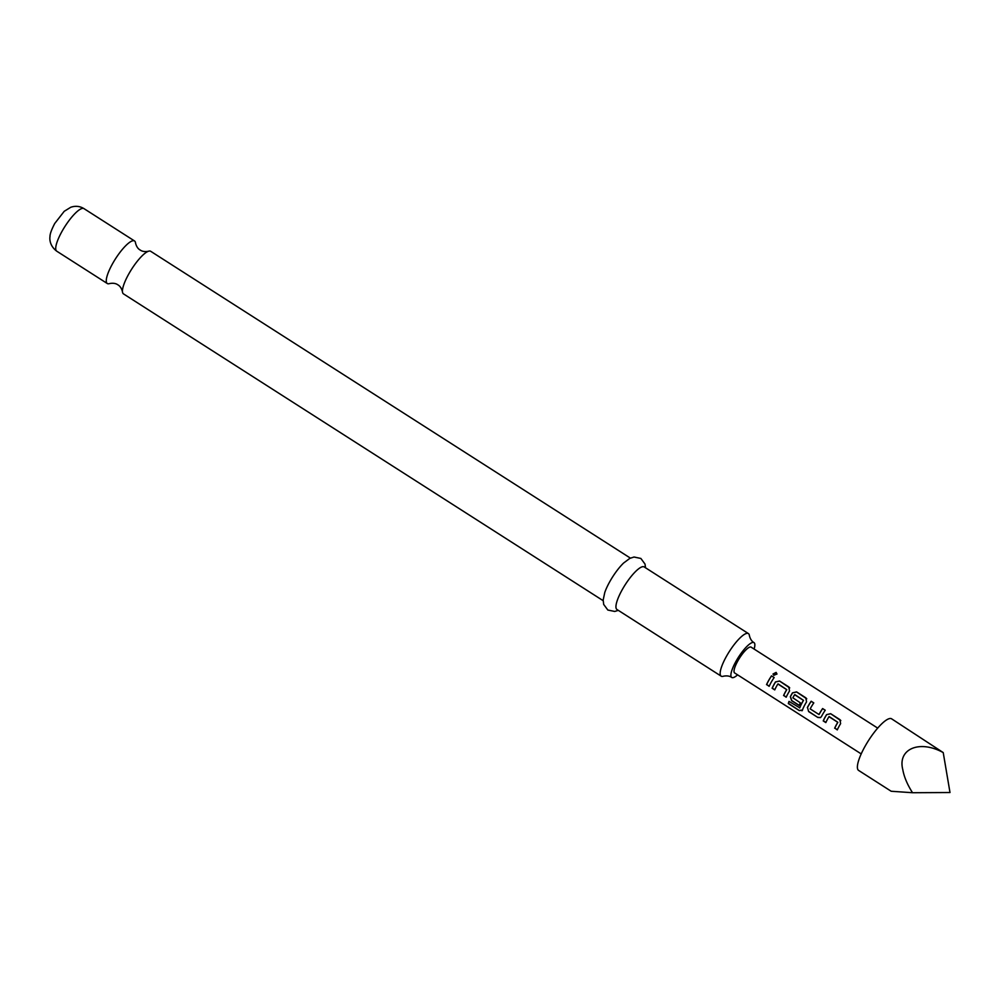 <?xml version="1.0" encoding="UTF-8"?>
<svg xmlns="http://www.w3.org/2000/svg" width="1000" height="1000" viewBox="0 0 1000 1000"><rect width="100%" height="100%" fill="white"/><g stroke="black" fill="none" stroke-linecap="round" stroke-linejoin="round"><path stroke-width="1.5" d="M776.95 674.1L776.1 672.575L773 674.1M773.825 675.325L776.963 673.975L776.125 672.412L773 674.025L773.825 675.325M603.162 600.688L123.475 293.875A25.263 6.412 -57.4 0 1 122.463 291.75A25.263 6.412 -57.4 0 1 129.037 273.5A25.263 6.412 -57.4 0 1 148.363 251.275A25.263 6.412 -57.4 0 1 150.7 251.3L630.388 558.112M840.8 720.612L830.7 713.763L826.637 714.663A15.012 3.812 122.6 0 0 825.537 716.525A15.012 3.812 122.6 0 0 823.363 720.812L825.913 722.438M829.25 716.6L837.862 722.337A15.012 3.812 122.6 0 0 836.975 723.838A15.012 3.812 122.6 0 0 834.812 728.125L837.288 729.9A15.312 3.887 122.6 0 1 839.5 725.525A15.312 3.887 122.6 0 1 840.625 723.625L839.825 719.562L830.65 713.688L826.562 714.638A15.312 3.887 122.6 0 0 825.438 716.538A15.312 3.887 122.6 0 0 823.225 720.913L825.837 722.588A15.312 3.887 122.6 0 1 828.062 718.213A15.312 3.887 122.6 0 1 828.962 716.675L837.788 722.312A15.312 3.887 122.6 0 0 836.888 723.85A15.312 3.887 122.6 0 0 834.663 728.225M813.775 702.95L811.213 701.312A15.012 3.812 122.6 0 0 808.512 705.625A15.012 3.812 122.6 0 0 807.487 707.513L808.637 711.575L817.812 717.45L820.462 717.613L821.425 716.562A15.312 3.887 122.6 0 1 822.475 714.638A15.312 3.887 122.6 0 1 825.238 710.225L822.613 708.55A15.312 3.887 122.6 0 0 819.85 712.962A15.312 3.887 122.6 0 0 819 714.525L810.175 708.875A15.312 3.887 122.6 0 1 811.025 707.312A15.312 3.887 122.6 0 1 813.8 702.913L811.175 701.237A15.312 3.887 122.6 0 0 808.413 705.638A15.312 3.887 122.6 0 0 807.362 707.562M825.212 710.263L822.663 708.625A15.012 3.812 122.6 0 0 819.95 712.95A15.012 3.812 122.6 0 0 819.112 714.475L819 714.525M806.737 698.825L796.637 691.988L792.575 692.875A15.012 3.812 122.6 0 0 791.475 694.737A15.012 3.812 122.6 0 0 790.45 696.625L791.75 700.588L799.188 705.35M794.9 694.638L803.512 700.362A15.012 3.812 122.6 0 0 802.625 701.875A15.012 3.812 122.6 0 0 799.762 707.85L789.013 701.388A15.312 3.887 122.6 0 0 788.325 703.562L799.325 710.6L802.4 710.15A15.312 3.887 122.6 0 1 805.438 703.737A15.312 3.887 122.6 0 1 806.562 701.838L805.763 697.775L796.587 691.9L792.5 692.85A15.312 3.887 122.6 0 0 791.375 694.75A15.312 3.887 122.6 0 0 790.337 696.675L791.6 700.688L799.112 705.487A15.312 3.887 122.6 0 1 800.387 702.862L792.862 697.8A15.312 3.887 122.6 0 1 793.713 696.237A15.312 3.887 122.6 0 1 794.613 694.7L803.438 700.35A15.312 3.887 122.6 0 0 802.537 701.888A15.312 3.887 122.6 0 0 799.613 707.975M789.7 687.925L779.6 681.087L775.55 681.975A15.012 3.812 122.6 0 0 774.45 683.838A15.012 3.812 122.6 0 0 772.275 688.138L774.812 689.762M778.162 683.925L786.775 689.65A15.012 3.812 122.6 0 0 785.888 691.162A15.012 3.812 122.6 0 0 783.713 695.45L786.188 697.225A15.312 3.887 122.6 0 1 788.413 692.85A15.312 3.887 122.6 0 1 789.538 690.95L788.725 686.875L779.562 681.012L775.475 681.95A15.312 3.887 122.6 0 0 774.35 683.85A15.312 3.887 122.6 0 0 772.125 688.225L774.75 689.9A15.312 3.887 122.6 0 1 776.963 685.525A15.312 3.887 122.6 0 1 777.875 684L786.688 689.638A15.312 3.887 122.6 0 0 785.788 691.175A15.312 3.887 122.6 0 0 783.575 695.55M771.562 675.95A15.012 3.812 122.6 0 0 768.85 680.263A15.012 3.812 122.6 0 0 766.675 684.55L769.163 686.325A15.312 3.887 122.6 0 1 771.375 681.95A15.312 3.887 122.6 0 1 774.15 677.55L771.525 675.875A15.312 3.887 122.6 0 0 768.763 680.275A15.312 3.887 122.6 0 0 766.538 684.65M865.375 745.75A30.625 7.775 122.6 0 0 858.637 770.438L891.175 791.25L912.525 792.725C907.3 784.513 904.062 776.838 902.812 769.7C897.35 748.913 919.575 739.513 943.225 752.588L891.637 718.838A30.625 7.775 122.6 0 0 865.375 745.75M861.213 753.913L734.625 672.95A15.312 3.887 -57.4 0 1 738 660.612A15.312 3.887 -57.4 0 1 751.125 647.15L877.712 728.112M801.988 710.8L802.4 710.15M774.15 677.55L771.525 675.875M789.6 687.75L788.775 686.95M806.637 698.637L805.8 697.85M840.7 720.425L839.862 719.638M754.013 642.638C751.825 641.413 750.288 639.1 749.412 635.712A25.263 6.412 122.6 0 0 748.413 633.587A25.263 6.412 122.6 0 0 726.75 655.8A25.263 6.412 122.6 0 0 721.175 676.162A25.263 6.412 122.6 0 0 723.525 676.188C726.975 675.562 729.712 675.987 731.737 677.463A20.675 5.25 -57.4 0 1 736.287 660.8A20.675 5.25 -57.4 0 1 754.013 642.638A20.675 5.25 -57.4 0 1 754.1 649.05M148.363 251.275C144.913 251.9 142.175 251.475 140.137 250C137.95 248.775 136.412 246.462 135.538 243.075A25.263 6.412 122.6 0 0 134.525 240.963A25.263 6.412 122.6 0 0 112.863 263.163A25.263 6.412 122.6 0 0 107.3 283.525A25.263 6.412 122.6 0 0 109.637 283.55C113.088 282.925 115.838 283.35 117.863 284.825C120.062 286.05 121.587 288.363 122.463 291.75M645.525 567.788L645.025 564.087L640.863 558.45L634 557.013L629.8 558.4L623.638 563A25.263 6.412 122.6 0 0 610.062 581.163A25.263 6.412 122.6 0 0 604.775 592.5L603.175 600.025L603.675 604.412L607.85 610.05L614.725 611.45L618.3 610.363M748.413 633.587L644.2 566.938A25.263 6.412 122.6 0 0 622.537 589.15A25.263 6.412 122.6 0 0 616.975 609.513L721.175 676.162M737.6 674.85A20.675 5.25 -57.4 0 1 731.737 677.463M943.225 752.588L950 792.525L912.525 792.725M766.675 684.55L769.225 686.188M783.713 695.45L786.25 697.075M789.1 701.45A15.012 3.812 122.6 0 0 788.487 703.388L788.325 703.562M788.487 703.388L799.325 710.6M799.5 710.425L802.562 710.013M807.487 707.513L808.637 711.575M808.775 711.488L817.812 717.45M817.95 717.35L820.575 717.537M834.812 728.125L837.35 729.75M56.75 251.188C49.2 245.538 49.662 238.238 50 236.6C49.9 234.163 51.463 229.8 54.713 223.512L64.212 211.312L70.75 207.275C75.412 205.662 79.825 206.112 83.975 208.625A25.263 6.412 122.6 0 0 62.312 230.825A25.263 6.412 122.6 0 0 56.75 251.188L107.3 283.525M83.975 208.625L134.525 240.963"/></g></svg>
